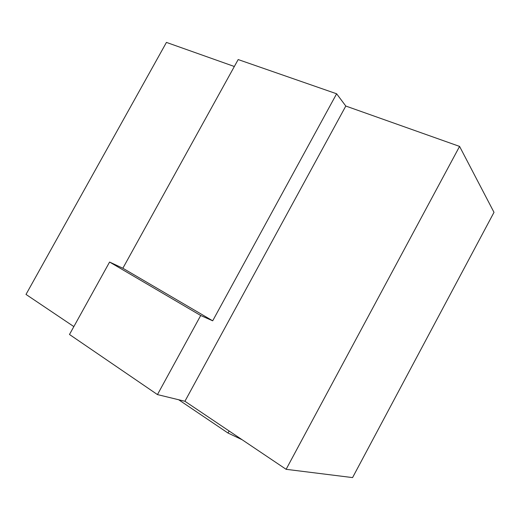 <?xml version="1.0" encoding="UTF-8"?>
<svg xmlns="http://www.w3.org/2000/svg" width="520" height="520" viewBox="0 0 520 520"><rect width="100%" height="100%" fill="white"/><g stroke="black" fill="none" stroke-linecap="round" stroke-linejoin="round"><path stroke-width="0.78" d="M122.863 268.242L238.173 59.559L336.622 93.782L212.693 320.808L122.863 268.242L109.584 262.048L69.485 334.484L157.463 394.589L184.919 401.271L286.124 469.313L352.567 477.594L494 212.336L459.576 146.406L286.124 469.313M336.622 93.782L345.8 106.041L459.576 146.406M73.853 326.599L26 294.424L166.439 42.406L234.338 66.495M109.584 262.048L200.701 315.503L157.463 394.589M200.701 315.503L212.693 320.808M345.8 106.041L184.919 401.271M178.672 399.75L228.014 433.043L242.112 439.725M228.014 433.043L229.125 430.989"/></g></svg>
